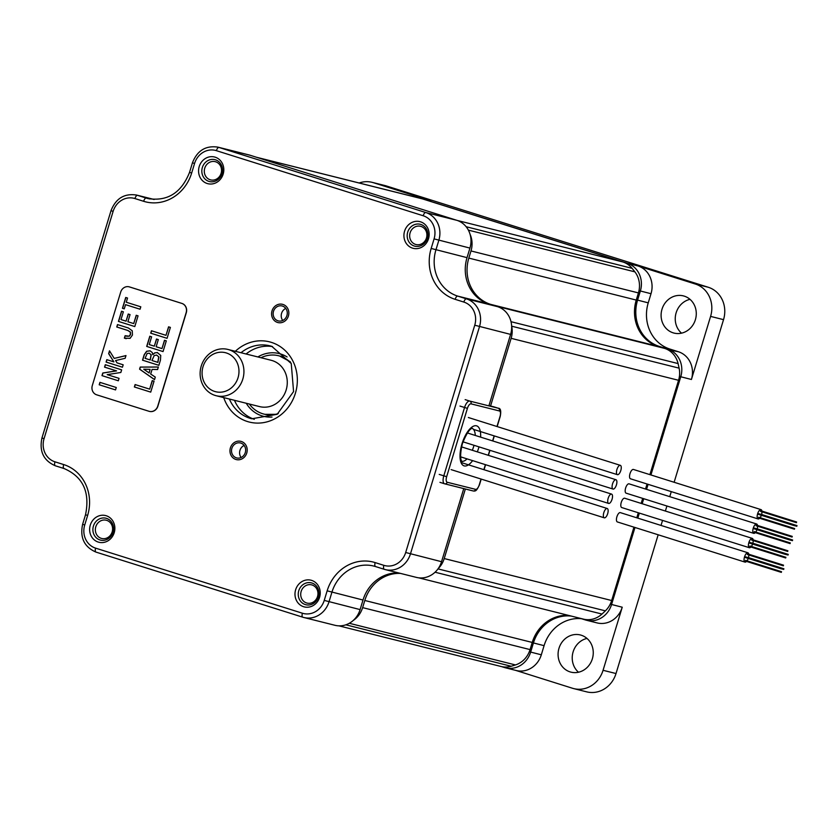 <?xml version="1.0" encoding="UTF-8"?>
<svg xmlns="http://www.w3.org/2000/svg" width="839" height="839" viewBox="0 0 839 839"><rect width="100%" height="100%" fill="white"/><g stroke="black" fill="none" stroke-linecap="round" stroke-linejoin="round"><path stroke-width="1.26" d="M256.377 157.229L421.367 198.581A22.559 20.576 104.1 0 1 422.447 198.885L622.811 261.946A22.559 20.576 104.1 0 1 632.071 268.312A243.625 222.22 104.1 0 1 634.882 271.857A22.559 20.576 104.1 0 1 638.427 292.916L470.994 250.945A22.559 20.576 -75.9 0 0 470.05 234.249M470.994 250.945L468.823 258.097L636.256 300.068A37.598 34.294 -75.9 0 0 658.049 346.329L664.551 348.374A22.559 20.576 104.1 0 1 678.08 363.57A243.625 222.22 104.1 0 1 679.108 368.153A22.559 20.576 104.1 0 1 678.562 380.298L649.9 474.643M501.334 308.333A22.559 20.576 -75.9 0 0 497.118 306.403L490.616 304.358A37.598 34.294 104.1 0 1 468.823 258.097M511.643 326.046A243.625 222.22 104.1 0 1 511.675 326.193A22.559 20.576 -75.9 0 1 511.129 338.327L490.563 406.003M465.351 489.001L444.219 558.554A22.559 20.576 -75.9 0 1 438.136 568.695M353.292 620.42A22.559 20.576 -75.9 0 0 362.626 607.625L364.797 600.483A37.598 34.294 104.1 0 1 400.455 573.404M568.611 615.406A37.598 34.294 -75.9 0 0 532.23 642.443L530.059 649.596A22.559 20.576 104.1 0 1 515.45 664.939A243.625 222.22 104.1 0 1 511.171 666.25A22.559 20.576 104.1 0 1 501.061 666.491L338.946 625.852M633.948 527.154L611.652 600.525A22.559 20.576 104.1 0 1 605.37 610.855A243.625 222.22 104.1 0 1 601.972 614.054A22.559 20.576 104.1 0 1 583.451 619.13L418.661 577.819M647.058 483.998L645.527 489.032M642.684 498.387L641.153 503.421M638.311 512.765L636.791 517.799M638.427 292.916L636.256 300.068M603.807 512.671A4.887 2.003 107.5 0 0 604.279 517.82A4.887 2.003 107.5 0 0 607.688 513.646A4.887 2.003 107.5 0 0 607.216 508.497A4.887 2.003 107.5 0 0 603.807 512.671M744.98 562.099L617.368 521.942A4.887 2.003 -72.5 0 1 616.896 516.793A4.887 2.003 -72.5 0 1 620.304 512.619L747.916 552.775A4.887 2.003 107.5 0 0 744.508 556.949A4.887 2.003 107.5 0 0 744.98 562.099A4.887 2.003 107.5 0 0 746.532 561.406M747.004 560.84A4.887 2.003 107.5 0 0 748.22 558.438M748.472 557.631A4.887 2.003 107.5 0 0 748.849 554.967M748.797 554.233A4.887 2.003 107.5 0 0 747.916 552.775M612.061 499.257A4.887 2.003 -72.5 0 1 608.653 503.431A4.887 2.003 -72.5 0 1 608.17 498.282A4.887 2.003 -72.5 0 1 611.589 494.108A4.887 2.003 -72.5 0 1 612.061 499.257M616.434 484.869A4.887 2.003 -72.5 0 1 613.026 489.053A4.887 2.003 -72.5 0 1 612.543 483.904A4.887 2.003 -72.5 0 1 615.952 479.719A4.887 2.003 -72.5 0 1 616.434 484.869M620.325 465.341A4.887 2.003 107.5 0 1 620.808 470.49A4.887 2.003 -72.5 0 1 617.389 474.664A4.887 2.003 -72.5 0 1 616.917 469.515A4.887 2.003 107.5 0 1 620.325 465.341L468.351 417.507M750.905 547.028A4.887 2.003 -72.5 0 1 749.353 547.72L621.741 507.553A4.887 2.003 -72.5 0 1 621.259 502.404A4.887 2.003 -72.5 0 1 624.677 498.23L752.289 538.386A4.887 2.003 -72.5 0 1 753.17 539.844M752.593 544.06A4.887 2.003 -72.5 0 1 751.377 546.451M749.353 547.72A4.887 2.003 -72.5 0 1 748.87 542.571A4.887 2.003 -72.5 0 1 752.289 538.386M753.223 540.589A4.887 2.003 -72.5 0 1 752.845 543.242M755.278 532.639A4.887 2.003 -72.5 0 1 753.726 533.331L626.114 493.164A4.887 2.003 -72.5 0 1 625.632 488.015A4.887 2.003 -72.5 0 1 629.04 483.841L756.652 524.008A4.887 2.003 -72.5 0 1 757.533 525.466M756.967 529.671A4.887 2.003 -72.5 0 1 755.75 532.073M753.726 533.331A4.887 2.003 -72.5 0 1 753.244 528.182A4.887 2.003 -72.5 0 1 756.652 524.008M757.596 526.2A4.887 2.003 -72.5 0 1 757.218 528.864M759.652 518.25A4.887 2.003 -72.5 0 1 758.089 518.942L630.477 478.786A4.887 2.003 -72.5 0 1 630.005 473.636A4.887 2.003 -72.5 0 1 633.414 469.452L761.025 509.619A4.887 2.003 -72.5 0 1 761.906 511.077M761.33 515.282A4.887 2.003 -72.5 0 1 760.124 517.684M758.089 518.942A4.887 2.003 -72.5 0 1 757.617 513.793A4.887 2.003 -72.5 0 1 761.025 509.619M761.969 511.811A4.887 2.003 -72.5 0 1 761.592 514.475M488.969 405.604L493.552 406.747A7.52 3.073 -72.5 0 1 493.626 406.768A7.52 3.073 -72.5 0 1 493.699 406.8M650.928 474.968L680.744 376.805A22.559 20.576 -75.9 0 0 667.676 349.055L659.36 346.434A37.598 34.294 104.1 0 1 637.567 300.173L640.346 291.039A22.559 20.576 -75.9 0 0 627.268 263.278L420.077 198.077A22.559 20.576 -75.9 0 0 419.007 197.773A22.559 20.576 -75.9 0 0 416.228 197.291M419.951 198.224L430.753 200.752L373.355 182.682A26.313 24.006 -75.9 0 0 372.107 182.336A26.313 24.006 -75.9 0 0 359.155 182.986M372.107 182.336L385.049 185.576A26.313 24.006 104.1 0 1 386.307 185.933L708.273 287.263A26.313 24.006 104.1 0 1 723.533 319.649L674.126 482.268M695.332 284.022L637.944 265.953A22.559 20.576 -75.9 0 1 651.012 293.713L648.243 302.848A37.598 34.294 -75.9 0 0 670.036 349.108L678.342 351.73A22.559 20.576 -75.9 0 1 691.42 379.48L710.591 316.397A26.313 24.006 -75.9 0 0 695.332 284.022L708.273 287.263M501.481 666.586L504.449 667.519A22.559 20.576 -75.9 0 0 505.518 667.823A22.559 20.576 -75.9 0 0 530.636 652.123L533.415 642.989A37.598 34.294 104.1 0 1 571.349 616.099M515.649 670.361L572.513 688.263A26.313 24.006 -75.9 0 0 573.761 688.609A26.313 24.006 -75.9 0 0 603.063 670.298L622.234 607.216A22.559 20.576 -75.9 0 1 597.116 622.916L586.44 620.241A22.559 20.576 -75.9 0 0 611.558 604.541L634.976 527.479M580.273 618.333L585.37 619.937A22.559 20.576 -75.9 0 0 586.44 620.241M637.818 518.124L639.339 513.09M642.181 503.736L643.712 498.712M646.554 489.357L648.086 484.323M673.119 332.821A19.171 17.493 104.1 0 1 661.856 309.727A19.171 17.493 104.1 0 1 683.355 295.884A19.171 17.493 104.1 0 1 684.267 296.136A19.171 17.493 104.1 0 1 695.521 319.24A19.171 17.493 104.1 0 1 674.032 333.083A19.171 17.493 104.1 0 1 673.119 332.821M505.518 667.823L516.195 670.497A22.559 20.576 -75.9 0 0 541.312 654.798L544.081 645.663A37.598 34.294 -75.9 0 1 581.479 618.71M570.101 671.903A19.171 17.493 104.1 0 1 558.837 648.799A19.171 17.493 104.1 0 1 580.336 634.955A19.171 17.493 104.1 0 1 581.249 635.217A19.171 17.493 104.1 0 1 592.502 658.311A19.171 17.493 104.1 0 1 571.013 672.154A19.171 17.493 104.1 0 1 570.101 671.903M430.753 200.752A22.559 20.576 -75.9 0 0 429.683 200.448L419.007 197.773M690.004 299.345A19.171 17.493 -75.9 0 0 675.867 313.776A19.171 17.493 -75.9 0 0 681.53 333.156M671.284 491.623L669.753 496.657M666.911 506.011L665.379 511.045M662.548 520.39L661.017 525.424M658.175 534.779L616.015 673.539A26.313 24.006 104.1 0 1 586.713 691.86L573.761 688.609M586.985 638.427A19.171 17.493 -75.9 0 0 572.848 652.847A19.171 17.493 -75.9 0 0 578.511 672.238M290.955 362.972A30.078 27.435 -75.9 0 0 280.1 356.176A30.078 27.435 -75.9 0 0 278.674 355.767A30.078 27.435 -75.9 0 0 260.971 357.729M249.361 404.041A30.078 27.435 -75.9 0 0 262.617 413.721A30.078 27.435 -75.9 0 0 264.044 414.12A30.078 27.435 -75.9 0 0 278.275 413.564M216.221 395.735L259.576 406.6A23.87 21.772 -75.9 0 0 286.151 389.988A23.87 21.772 -75.9 0 0 272.318 360.613A23.87 21.772 -75.9 0 0 271.186 360.288L227.83 349.423A23.87 21.772 -75.9 0 0 201.066 366.664A23.87 21.772 -75.9 0 0 215.088 395.421A23.87 21.772 -75.9 0 0 216.221 395.735A23.87 21.772 -75.9 0 0 242.985 378.494A23.87 21.772 -75.9 0 0 228.963 349.737A23.87 21.772 -75.9 0 0 227.83 349.423M214.679 391.446A20.115 18.343 -75.9 0 0 238.035 377.718A20.115 18.343 -75.9 0 0 226.373 352.967A20.115 18.343 -75.9 0 0 203.028 366.695A20.115 18.343 -75.9 0 0 214.679 391.446M98.247 542.078A13.76 12.554 104.1 0 1 90.276 525.151A13.76 12.554 104.1 0 1 106.249 515.754A13.76 12.554 104.1 0 1 114.219 532.681A13.76 12.554 104.1 0 1 98.247 542.078M311.605 580.378A13.76 12.554 104.1 0 1 319.586 597.316A13.76 12.554 104.1 0 1 303.603 606.712A13.76 12.554 104.1 0 1 295.632 589.775A13.76 12.554 104.1 0 1 311.605 580.378M215.193 157.187A13.76 12.554 104.1 0 1 223.164 174.113A13.76 12.554 104.1 0 1 207.191 183.51A13.76 12.554 104.1 0 1 199.21 166.583A13.76 12.554 104.1 0 1 215.193 157.187M420.549 221.821A13.76 12.554 104.1 0 1 428.519 238.748A13.76 12.554 104.1 0 1 412.547 248.145A13.76 12.554 104.1 0 1 404.566 231.207A13.76 12.554 104.1 0 1 420.549 221.821M236.346 457.832A7.708 7.027 -75.9 0 0 236.703 457.937A7.708 7.027 -75.9 0 0 245.345 452.368A7.708 7.027 -75.9 0 0 240.824 443.086A7.708 7.027 -75.9 0 0 240.457 442.982A7.708 7.027 -75.9 0 0 231.816 448.55A7.708 7.027 -75.9 0 0 236.346 457.832M282.449 306.067A7.708 7.027 104.1 0 1 286.98 315.349A7.708 7.027 104.1 0 1 278.338 320.907A7.708 7.027 104.1 0 1 277.971 320.813A7.708 7.027 104.1 0 1 273.451 311.521A7.708 7.027 104.1 0 1 282.082 305.962A7.708 7.027 104.1 0 1 282.449 306.067M398.661 572.953A37.598 34.294 -75.9 0 0 363.004 600.032L360.099 609.596A22.559 20.576 104.1 0 1 334.981 625.296L303.886 617.504A22.559 20.576 -75.9 0 0 329.003 601.804L331.908 592.24A37.598 34.294 104.1 0 1 373.774 566.063A37.598 34.294 104.1 0 1 375.494 566.545A3.755 1.542 107.5 0 0 375.557 566.566L384.189 569.282M463.757 488.602L441.545 561.7A22.559 20.576 104.1 0 1 416.427 577.4L385.332 569.608A22.559 20.576 -75.9 0 0 410.449 553.908L479.509 326.612A22.559 20.576 -75.9 0 0 466.432 298.852L457.727 296.115A37.598 34.294 104.1 0 1 435.934 249.854L438.839 240.29A22.559 20.576 -75.9 0 0 425.761 212.529L218.969 147.444A22.559 20.576 -75.9 0 0 217.899 147.14C205.754 145.336 197.28 150.548 192.456 162.776L189.551 172.352C181.36 192.834 167.517 201.58 148.01 198.581A37.598 34.294 104.1 0 1 146.227 198.077L137.523 195.34A22.559 20.576 -75.9 0 0 136.453 195.036C124.308 193.232 115.834 198.444 111.01 210.673L41.95 437.968C39.129 451.392 43.586 460.663 55.311 465.781A3.755 1.542 107.5 0 0 55.353 465.792L63.984 468.508M217.899 147.14L248.994 154.932A22.559 20.576 104.1 0 1 250.064 155.236L456.856 220.321A22.559 20.576 104.1 0 1 469.934 248.082L467.029 257.646A37.598 34.294 -75.9 0 0 488.822 303.907L497.527 306.644A22.559 20.576 104.1 0 1 510.605 334.404L488.885 405.877M244.128 445.446A7.708 7.027 -75.9 0 0 241.108 457.496M282.743 320.477A7.708 7.027 104.1 0 1 285.763 308.416M272.539 346.591A37.598 34.294 -75.9 0 0 246.079 353.995M234.469 400.308A37.598 34.294 -75.9 0 0 254.311 419.322M215.654 161.791A9.397 8.568 -75.9 0 0 215.214 161.665A9.397 8.568 -75.9 0 0 204.674 168.45A9.397 8.568 -75.9 0 0 210.19 179.777A9.397 8.568 -75.9 0 0 210.641 179.903A9.397 8.568 -75.9 0 0 221.171 173.117A9.397 8.568 -75.9 0 0 215.654 161.791M101.246 538.344A9.397 8.568 104.1 0 1 95.73 527.018A9.397 8.568 104.1 0 1 106.27 520.232A9.397 8.568 104.1 0 1 106.71 520.358A9.397 8.568 104.1 0 1 112.237 531.685A9.397 8.568 104.1 0 1 101.697 538.47A9.397 8.568 104.1 0 1 101.246 538.344M415.546 244.401A9.397 8.568 104.1 0 1 410.03 233.085A9.397 8.568 104.1 0 1 420.57 226.299A9.397 8.568 104.1 0 1 421.01 226.425A9.397 8.568 104.1 0 1 426.537 237.741A9.397 8.568 104.1 0 1 415.997 244.527A9.397 8.568 104.1 0 1 415.546 244.401M312.077 584.993A9.397 8.568 -75.9 0 0 311.626 584.867A9.397 8.568 -75.9 0 0 301.086 591.652A9.397 8.568 -75.9 0 0 306.613 602.968A9.397 8.568 -75.9 0 0 307.053 603.094A9.397 8.568 -75.9 0 0 317.593 596.309A9.397 8.568 -75.9 0 0 312.077 584.993M215.455 159.809A11.274 10.288 104.1 0 1 222.073 173.39A11.274 10.288 104.1 0 1 209.435 181.539A11.274 10.288 104.1 0 1 208.901 181.381A11.274 10.288 104.1 0 1 202.272 167.8A11.274 10.288 104.1 0 1 214.92 159.651A11.274 10.288 104.1 0 1 215.455 159.809M106.511 518.376A11.274 10.288 104.1 0 1 113.139 531.957A11.274 10.288 104.1 0 1 100.491 540.106A11.274 10.288 104.1 0 1 99.956 539.949A11.274 10.288 104.1 0 1 93.339 526.368A11.274 10.288 104.1 0 1 105.976 518.219A11.274 10.288 104.1 0 1 106.511 518.376M414.256 246.016A11.274 10.288 104.1 0 1 407.628 232.434A11.274 10.288 104.1 0 1 420.276 224.286A11.274 10.288 104.1 0 1 420.811 224.433A11.274 10.288 104.1 0 1 427.439 238.024A11.274 10.288 104.1 0 1 414.791 246.163A11.274 10.288 104.1 0 1 414.256 246.016M305.312 604.583A11.274 10.288 104.1 0 1 298.694 591.002A11.274 10.288 104.1 0 1 311.332 582.853A11.274 10.288 104.1 0 1 311.867 583A11.274 10.288 104.1 0 1 318.495 596.592A11.274 10.288 104.1 0 1 305.847 604.73A11.274 10.288 104.1 0 1 305.312 604.583M241.317 441.471A9.397 8.568 104.1 0 1 246.834 452.787A9.397 8.568 104.1 0 1 236.294 459.573A9.397 8.568 104.1 0 1 235.853 459.447A9.397 8.568 104.1 0 1 230.326 448.131A9.397 8.568 104.1 0 1 240.866 441.345A9.397 8.568 104.1 0 1 241.317 441.471M282.942 304.442A9.397 8.568 104.1 0 1 288.469 315.768A9.397 8.568 104.1 0 1 277.929 322.554A9.397 8.568 104.1 0 1 277.478 322.428A9.397 8.568 104.1 0 1 271.962 311.101A9.397 8.568 104.1 0 1 282.502 304.316A9.397 8.568 104.1 0 1 282.942 304.442M113.905 361.892L106.826 359.669L106.092 362.081L122.442 367.22L123.176 364.808L117.061 362.878L115.562 360.571L125.158 358.295L125.986 355.558L114.219 358.421L109.51 350.838L108.651 353.67L113.905 361.892L108.797 353.712L109.615 351.017M92.3 385.552A7.52 6.859 -75.9 0 0 96.653 394.812L149.006 411.288A7.52 6.859 -75.9 0 0 149.373 411.383A7.52 6.859 -75.9 0 0 157.742 406.149L186.153 312.643A7.52 6.859 -75.9 0 0 181.79 303.393L129.437 286.917A7.52 6.859 -75.9 0 0 129.08 286.812A7.52 6.859 -75.9 0 0 120.711 292.045L92.3 385.552M150.726 392.128L154.04 381.2L152.226 380.623L149.646 389.139L135.11 384.566L134.376 386.978L150.726 392.128L134.534 387.02L135.257 384.608M157.585 369.538L158.351 367.01L140.218 367.062L139.578 369.16L154.523 379.616L155.288 377.099L150.674 374.037L152.079 369.412L157.585 369.538M157.407 352.558L154.701 352.852L152.782 354.666L152.279 352.548L149.982 350.796L146.615 351.258L144.182 354.729L142.515 360.183L158.865 365.332L160.459 360.078L160.731 355.432L157.208 352.506M163.049 351.572L166.3 340.854L164.486 340.277L161.969 348.584L156.138 346.748L158.309 339.596L156.484 339.029L154.313 346.171L149.248 344.577L151.618 336.806L149.793 336.229L146.699 346.423L163.049 351.572M167.066 338.327L170.39 327.399L168.576 326.832L165.986 335.338L151.46 330.765L150.726 333.188L167.066 338.327L150.873 333.219L151.607 330.818M115.541 389.915L116.275 387.503L99.935 382.353L99.201 384.776L115.541 389.915M120.847 372.474L121.645 369.852L105.295 364.703L104.56 367.125L116.411 370.859L102.778 373.009L101.98 375.631L118.32 380.78L119.054 378.358L107.203 374.634L120.847 372.474M125.252 335.757L124.518 338.169L130.087 338.348L132.436 335.034L132.268 330.807L128.388 327.997L117.491 324.567L116.757 326.99L127.748 330.451L130.286 332.066L130.391 334.499L129.143 336.187L125.105 335.715L124.371 338.127L126.112 338.662M126.993 336.292L126.437 336.135M121.54 311.227L118.446 321.421L134.796 326.56L138.047 315.852L136.233 315.275L133.716 323.581L127.885 321.746L130.055 314.594L128.231 314.027L126.06 321.169L120.994 319.575L123.364 311.804L121.54 311.227M126.27 302.239L127.538 298.034L125.724 297.467L122.442 308.291L124.256 308.857L125.535 304.651L140.061 309.224L140.795 306.812L126.27 302.239M149.447 411.404A7.52 6.859 -75.9 0 0 149.52 411.425A7.52 6.859 -75.9 0 0 157.889 406.191L186.3 312.685A7.52 6.859 -75.9 0 0 181.937 303.435L129.584 286.948A7.52 6.859 -75.9 0 0 129.227 286.854A7.52 6.859 -75.9 0 0 129.154 286.833M152.373 380.675L149.646 389.139M158.34 367.052L140.375 367.104L139.735 369.202L154.544 379.564M150.129 350.828L146.762 351.3L144.329 354.761L142.672 360.225L158.865 365.322M157.554 352.59L154.848 352.894L152.782 354.666M149.94 336.282L146.846 346.465L163.049 351.562M156.631 339.071L154.313 346.171M164.633 340.33L161.969 348.584M168.723 326.874L165.986 335.338M100.082 382.406L99.348 384.807L115.551 389.915M105.441 364.755L104.707 367.157L116.569 370.89L102.924 373.04L102.127 375.673L118.32 380.77M106.973 359.711L106.249 362.123L122.442 367.22M125.955 355.642L114.219 358.421M125.567 338.505L126.186 338.683M117.638 324.62L116.904 327.021L127.895 330.482L130.444 332.097L130.538 334.541L129.3 336.219L126.584 336.177M121.686 311.279L118.593 321.463L134.796 326.56M128.377 314.069L126.06 321.169M136.379 315.328L133.716 323.581M125.535 304.651L140.061 309.224M125.871 297.509L122.588 308.322L124.256 308.846M150.097 369.37L149.164 372.977L143.752 369.212L150.097 369.37L149.017 372.936M149.153 353.188L151.219 354.761L150.286 359.973L145.074 358.347L147.171 353.481L149.248 353.209L151.062 354.729L150.139 359.941M156.515 355.044L158.854 356.921L157.931 362.385L151.953 360.508L154.187 355.568L156.641 355.075L158.854 356.921M158.707 356.879L157.784 362.343M422.447 198.885L256.902 157.386M622.811 261.946L457.213 220.437M632.071 268.312L466.148 226.729M634.882 271.857L468.382 230.127M490.616 304.358L658.049 346.329M664.551 348.374L497.118 306.403M678.08 363.57L511.014 321.694M679.108 368.153L511.675 326.193M678.562 380.298L511.129 338.327M611.652 600.525L444.219 558.554M605.37 610.855L437.989 568.894M601.972 614.054L435.063 572.219M364.797 600.483L532.23 642.443M530.059 649.596L362.626 607.625M515.45 664.939L349.297 623.283M511.171 666.25L345.867 624.814M496.971 426.516L500.013 416.532A5.265 2.15 107.5 0 0 499.446 410.974L471.046 403.853A5.265 2.15 107.5 0 0 467.417 408.362L446.663 476.688A5.265 2.15 107.5 0 0 447.218 482.257L475.629 489.368A5.265 2.15 107.5 0 0 479.247 484.858L481.02 479.027M483.862 469.672L485.393 464.638M488.235 455.283L489.766 450.26M492.608 440.905L494.129 435.871M472.619 460.621A20.975 8.589 -72.5 0 1 461.712 463.915A20.975 8.589 -72.5 0 1 462.006 443.768A20.975 8.589 -72.5 0 1 473.941 425.992A20.975 8.589 -72.5 0 1 480.642 437.14M478.996 446.872A20.975 8.589 -72.5 0 1 478.681 447.953A20.975 8.589 -72.5 0 1 477.328 451.854M461.88 461.251L461.943 461.272C463.128 462.237 458.188 461.807 462.331 443.831C469.735 425.027 473.374 428.823 472.273 428.425A17.22 7.048 -72.5 0 1 475.283 435.451M474.014 445.299A17.22 7.048 -72.5 0 1 473.678 446.474A17.22 7.048 -72.5 0 1 472.315 450.281M467.029 458.86A17.22 7.048 -72.5 0 1 461.922 461.251M465.152 399.637L469.735 401.073A7.52 3.073 107.5 0 0 464.554 407.513L443.8 475.849A7.52 3.073 107.5 0 0 444.534 483.767A7.52 3.073 107.5 0 0 444.607 483.788A2.255 2.056 104.1 0 0 444.712 483.82L473.112 490.941A2.255 2.056 104.1 0 1 473.007 490.909L444.817 483.851M459.982 406.076L467.417 408.362M471.046 403.853A2.255 2.056 -75.9 0 0 469.735 401.073L498.135 408.194A7.52 3.073 107.5 0 1 498.209 408.215A7.52 3.073 107.5 0 1 498.555 408.383M446.663 476.688L439.217 474.413M447.218 482.257A2.255 2.056 104.1 0 1 444.712 483.82L439.951 482.331M475.629 489.368A2.255 2.056 104.1 0 1 473.112 490.941C475.996 491.423 476.646 490.49 479.447 484.9L481.208 479.09M500.013 416.532L500.201 416.564C501.292 410.932 500.621 408.153 498.209 408.215L493.626 406.768M499.446 410.974A2.255 2.056 -75.9 0 0 498.135 408.194L493.552 406.747M440.024 482.352L444.46 483.746M386.307 185.933L373.355 182.682M626.869 263.771L627.268 263.278L637.944 265.953M529.304 651.735L541.312 654.798M532.178 642.622L544.081 645.663M610.236 604.143L622.234 607.216M679.412 376.417L691.42 379.48M667.32 349.496L678.342 351.73M659.171 346.675L670.036 349.108M636.34 299.806L648.243 302.848M639.003 290.64L651.012 293.713M616.015 673.539L603.063 670.298M723.533 319.649L710.591 316.397M375.159 562.602L383.863 565.339A18.794 17.147 -75.9 0 0 405.688 552.502L474.748 325.207A18.794 17.147 -75.9 0 0 463.841 302.071L455.147 299.334A41.352 37.724 104.1 0 1 431.173 248.449L434.078 238.884A18.794 17.147 -75.9 0 0 423.181 215.749L216.378 150.663A18.794 17.147 -75.9 0 0 194.554 163.5L191.649 173.065A41.352 37.724 104.1 0 1 143.637 201.297L134.932 198.56A18.794 17.147 -75.9 0 0 113.108 211.397L44.047 438.692A18.794 17.147 -75.9 0 0 54.955 461.817L63.649 464.554A41.352 37.724 104.1 0 1 87.623 515.45L84.718 525.015A18.794 17.147 -75.9 0 0 95.615 548.15L302.418 613.225A18.794 17.147 -75.9 0 0 324.242 600.399L327.147 590.834A41.352 37.724 104.1 0 1 375.159 562.602A3.755 1.542 107.5 0 0 375.526 566.556L384.231 569.293A3.755 1.542 107.5 0 0 384.262 569.303A22.559 20.576 -75.9 0 0 385.332 569.608L384.231 569.293A3.755 1.542 107.5 0 1 383.863 565.339M235.329 351.3A41.352 37.724 104.1 0 1 271.417 342.385A41.352 37.724 104.1 0 1 295.391 393.271A41.352 37.724 104.1 0 1 247.379 421.514A41.352 37.724 104.1 0 1 223.719 397.613M405.688 552.502L441.545 561.7M474.748 325.207L510.605 334.404M463.841 302.071A3.755 1.542 -72.5 0 1 466.432 298.852L497.527 306.644M455.147 299.334A3.755 1.542 -72.5 0 1 457.727 296.115L488.822 303.907M431.173 248.449L467.029 257.646M434.078 238.884L469.934 248.082M423.181 215.749A3.755 1.542 -72.5 0 1 425.761 212.529L456.856 220.321M216.378 150.663A3.755 1.542 -72.5 0 1 218.969 147.444L250.064 155.236M194.554 163.5L192.456 162.776M191.649 173.065L189.551 172.352M143.637 201.297A3.755 1.542 -72.5 0 1 146.227 198.077L149.803 198.969M134.932 198.56A3.755 1.542 -72.5 0 1 137.523 195.34L153.998 199.462M113.108 211.397L111.01 210.673M44.047 438.692L41.95 437.968M54.955 461.817A3.755 1.542 107.5 0 0 55.311 465.781L64.016 468.519A3.755 1.542 107.5 0 0 64.058 468.529M63.649 464.554A3.755 1.542 107.5 0 0 64.016 468.519C82.988 476.709 90.161 492.105 85.526 514.727L82.621 524.302C79.799 537.726 84.257 546.997 95.982 552.104A3.755 1.542 107.5 0 0 96.024 552.114L302.743 617.179M87.623 515.45L85.526 514.727M84.718 525.015L82.621 524.302M95.615 548.15A3.755 1.542 107.5 0 0 95.982 552.104L302.785 617.189A3.755 1.542 107.5 0 0 302.816 617.2A22.559 20.576 -75.9 0 0 303.886 617.504L302.785 617.189A3.755 1.542 107.5 0 1 302.418 613.225M324.242 600.399L360.099 609.596M327.147 590.834L363.004 600.032M241.003 352.726A37.598 34.294 104.1 0 1 270.032 345.857L271.784 346.35L291.248 363.549L293.577 391.572L277.195 414.288L251.752 418.787A37.598 34.294 104.1 0 1 249.97 418.283A37.598 34.294 104.1 0 1 229.393 399.039M270.032 345.857A37.598 34.294 104.1 0 1 271.752 346.339M257.867 356.953A32.333 29.491 104.1 0 1 280.75 354.016A32.333 29.491 104.1 0 1 287.085 356.953M272.025 417.046A32.333 29.491 104.1 0 1 261.957 415.871A32.333 29.491 104.1 0 1 246.257 403.265M290.315 361.766L279.565 355.998A30.078 27.435 104.1 0 1 280.95 356.386M451.12 469.62L604.279 517.82M460.999 462.478L607.216 508.497M745.556 560.389L781.549 571.716M745.347 561.039L781.34 572.366M745.189 556.771L781.182 568.097M744.99 557.421L780.983 568.748M747.549 553.845L783.542 565.171M747.339 554.495L783.332 565.822M747.916 557.453L783.909 568.779M782.451 569.041L783.699 569.429M746.553 557.117L782.546 568.443M781.088 568.695L782.336 569.094M608.653 503.431L460.569 456.836M611.589 494.108L461.513 446.883M613.026 489.053L462.992 441.828M615.952 479.719L467.354 432.955M617.389 474.664L473.521 429.379M749.93 546L785.923 557.327M749.72 546.65L785.713 557.977M751.912 539.456L787.905 550.783M751.713 540.106L787.706 551.433M749.563 542.382L785.556 553.709M749.353 543.043L785.346 554.369M752.279 543.064L788.272 554.401M786.825 554.652L788.073 555.051M750.926 542.728L786.919 554.055M785.461 554.317L786.709 554.705M754.303 531.611L790.296 542.938M754.093 532.262L790.086 543.599M756.285 525.067L792.278 536.394M756.086 525.717L792.079 537.044M753.936 528.004L789.929 539.33M753.726 528.654L789.719 539.98M756.652 528.685L792.645 540.012M791.187 540.274L792.436 540.662M755.289 528.339L791.282 539.666M789.835 539.928L791.083 540.326M758.666 517.233L794.659 528.56M758.466 517.883L794.46 529.21M760.658 510.678L796.651 522.015M760.449 511.339L796.442 522.666M758.299 513.615L794.292 524.941M758.099 514.265L794.093 525.592M759.662 513.95L795.655 525.287M794.208 525.539L795.456 525.938M761.025 514.297L797.019 525.623M795.561 525.885L796.809 526.273M484.051 469.735L485.582 464.701M488.424 455.346L489.955 450.312M492.797 440.957L494.318 435.934M497.16 426.579L500.201 416.564M373.774 566.063L375.526 566.556M154.166 199.472L136.453 195.036M277.143 414.319L264.946 414.34"/></g></svg>
